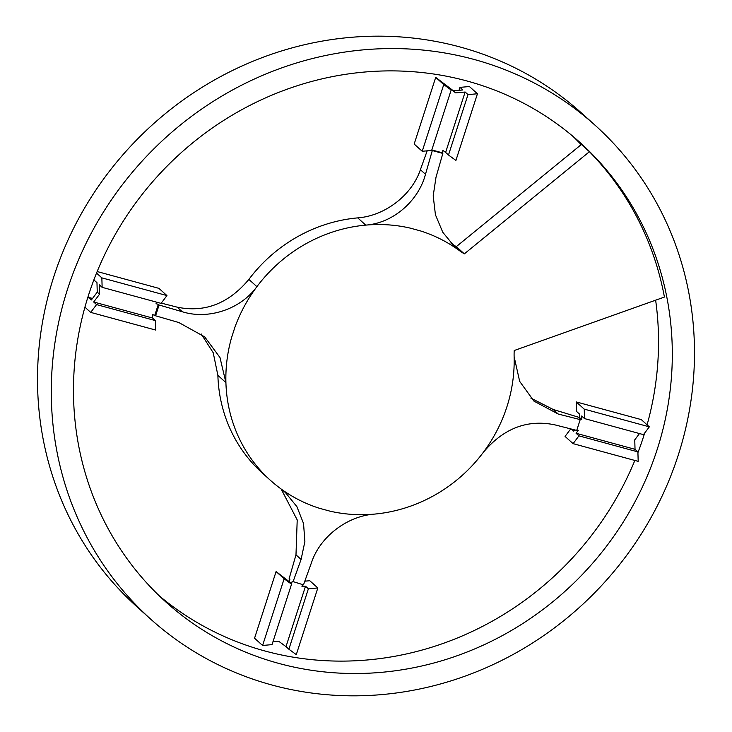 <?xml version="1.0" encoding="UTF-8"?>
<svg xmlns="http://www.w3.org/2000/svg" width="732" height="732" viewBox="0 0 732 732"><rect width="100%" height="100%" fill="white"/><g stroke="black" fill="none" stroke-linecap="round" stroke-linejoin="round"><path stroke-width="1.1" d="M595.116 125.273L581.336 112.874A332.2 312.756 132 0 0 53.793 276.714A332.2 312.756 132 0 0 136.884 606.727L150.664 619.126A332.2 312.756 132 0 0 678.207 455.286A332.2 312.756 132 0 0 595.116 125.273A332.2 312.756 132 0 0 67.564 289.122A332.2 312.756 132 0 0 150.664 619.126M657.153 449.549A309.288 291.19 132 0 0 579.79 142.301A309.288 291.19 132 0 0 88.627 294.85A309.288 291.19 132 0 0 165.99 602.097A309.288 291.19 132 0 0 657.153 449.549M159.201 595.775A309.288 291.19 132 0 0 634.836 460.455M637.929 452.651A309.288 291.19 132 0 0 643.373 437.15A309.288 291.19 132 0 0 644.672 433.051M647.088 424.825A309.288 291.19 132 0 0 655.634 300.184M581.181 144.652A309.288 291.19 132 0 0 572.799 136.225M514.12 356.64C514.55 371.728 512.684 386.661 508.53 401.438A148.916 140.205 -48 0 1 506.883 406.864A148.916 140.205 -48 0 1 505.043 412.226C499.755 426.701 492.453 440.152 483.138 452.586C503.332 428.412 527.214 419.162 554.774 424.835L576.725 430.407L580.211 419.619L558.26 414.047L533.948 401.118L519.665 381.354L514.12 356.64A68.735 64.709 -48 0 1 514.221 350.527L664.427 297.055A309.288 291.19 132 0 0 589.425 151.707L464.344 253.867L456.301 246.638A68.744 64.718 -48 0 1 451.36 243.363L450.848 242.978M456.301 246.638L581.391 144.478L589.425 151.707M464.344 253.867A68.744 64.718 -48 0 1 459.403 250.6L451.36 243.363M558.26 414.047L553.163 409.463L530.819 398.08M483.138 452.586A148.916 140.205 -48 0 1 374.281 514.12C346.703 516.142 319.985 537.123 311.612 562.295L303.487 584.868L292.205 581.327L291.446 583.678L288.673 581.638L291.537 584.218L284.135 578.792L262.596 645.468L272.03 644.627L291.537 584.218M291.446 583.678L289.149 581.611L289.909 579.259L289.158 578.582L295.984 554.847L297.21 519.93L281.152 489.022M295.984 554.847L301.09 559.431L304.878 541.588L303.542 523.526L296.881 506.617L285.343 492.471L280.64 488.637A148.916 140.205 -48 0 1 270.401 480.311A148.916 140.205 -48 0 1 225.914 382.589L217.88 375.36A148.916 140.205 -48 0 0 262.358 473.073L270.401 480.311M201.181 333.92L213.222 352.751L217.88 375.36M182.323 311.75L159.073 305.015L155.596 315.803L178.837 322.538L204.685 336.857L219.975 357.527L225.914 382.589C225.483 367.501 227.35 352.577 231.513 337.791L234.99 327.003C240.288 312.537 247.59 299.086 256.905 286.651A148.916 140.205 -48 0 1 365.753 225.117L357.719 217.88A148.916 140.205 -48 0 0 248.862 279.414C228.668 303.588 204.786 312.839 177.226 307.166L182.323 311.75C207.861 319.847 240.169 309.7 256.905 286.651L248.862 279.414M161.287 303.121L177.226 307.166M425.484 174.289C418.539 200.742 393.349 223.104 365.753 225.117C380.796 223.782 395.545 224.761 410.012 228.064L420.543 230.937C434.625 235.402 447.581 241.953 459.403 250.6L454.663 246.739L442.778 232.273L435.43 214.75L433.198 195.883L436.016 177.153L442.842 153.418L432.31 150.554L425.484 174.289L420.388 169.705C412.015 194.877 385.297 215.858 357.719 217.88M420.388 169.705L427.177 150.829M280.64 488.637C292.452 497.275 305.409 503.836 319.5 508.301L330.022 511.165C344.488 514.468 359.238 515.456 374.281 514.12M301.09 559.431L292.965 582.004M580.211 419.619L579.46 418.942L581.748 419.564L581.647 416.014L584.52 418.594L584.237 409.133L576.203 401.905L576.477 411.366L579.351 413.946L579.46 417.496L581.748 419.564M553.163 409.463L579.46 417.496M639.484 433.554L634.754 439.85L635.028 449.32L576.075 433.271L578.271 430.352L576.871 429.968M304.823 581.171L309.782 580.723L317.825 587.961L308.382 588.803L305.519 586.222L301.977 586.542L302.6 584.621M155.596 315.803L152.54 314.504L152.649 318.054L93.687 302.005L99.543 294.218L99.268 284.748L102.132 287.337L101.858 277.867L96.532 273.082M157.096 302.289L156.026 303.716L158.322 304.338L154.836 315.126M159.073 305.015L158.322 304.338M432.31 150.554L431.77 150.069M459.028 90.301L459.971 87.373L462.844 89.963L453.401 90.805L455.697 92.873L465.14 92.022L445.623 152.43L442.851 150.389L442.091 152.741L431.807 149.941M442.842 153.418L442.091 152.741M574.757 429.904L573.778 431.203L571.381 429.043M570.713 428.879L565.058 436.418L573.092 443.647L638.185 461.361L637.901 451.9L635.028 449.32M637.901 451.9L578.948 435.851L573.092 443.647M578.948 435.851L576.075 433.271M289.149 581.611L276.092 571.555L284.135 578.792M272.972 641.699L278.599 641.195L286.002 646.621L305.519 586.222M92.516 298.446L88.526 297.357L91.39 299.946L97.246 292.15L96.972 282.68L94.099 280.1L94.071 279.35M84.912 307.175L90.704 312.39L155.797 330.095L155.523 320.634L152.649 318.054M97.164 271.545L158.908 288.353L166.942 295.582L101.858 277.867M102.132 287.337L161.095 303.377L166.942 295.582M453.401 90.805L435.714 77.363L443.757 84.592L422.218 151.277L431.651 150.426L451.159 90.027L443.757 84.592M435.714 77.363L414.175 144.039L422.218 151.277M455.697 92.873L448.295 87.447L451.159 90.027M468.004 94.611L448.496 155.01L455.908 160.445L477.447 93.76L468.004 94.611L465.14 92.022M448.496 155.01L445.623 152.43M576.203 401.905L641.296 419.61L649.33 426.848L584.237 409.133M584.52 418.594L643.474 434.643L649.33 426.848M308.382 588.803L288.875 649.211L296.286 654.637L317.825 587.961M288.875 649.211L286.002 646.621M276.092 571.555L254.553 638.24L262.596 645.468M97.246 292.15L99.543 294.218M88.526 297.357L87.328 298.949M155.523 320.634L96.56 304.594L90.704 312.39M96.56 304.594L93.687 302.005M459.971 87.373L469.404 86.532L477.447 93.76M533.948 401.109L533.472 400.678"/></g></svg>
